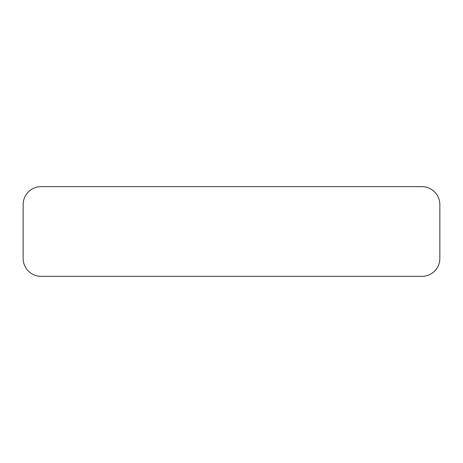 <?xml version="1.0" encoding="UTF-8"?>
<svg xmlns="http://www.w3.org/2000/svg" width="463" height="463" viewBox="0 0 463 463"><rect width="100%" height="100%" fill="white"/><g stroke="black" fill="none" stroke-linecap="round" stroke-linejoin="round"><path stroke-width="0.69" d="M23.15 204.588A17.941 17.941 0 0 1 41.091 186.647L421.909 186.647A17.941 17.941 0 0 1 439.85 204.588L439.85 258.412A17.941 17.941 0 0 1 421.909 276.353L41.091 276.353A17.941 17.941 0 0 1 23.15 258.412L23.15 204.588"/></g></svg>
